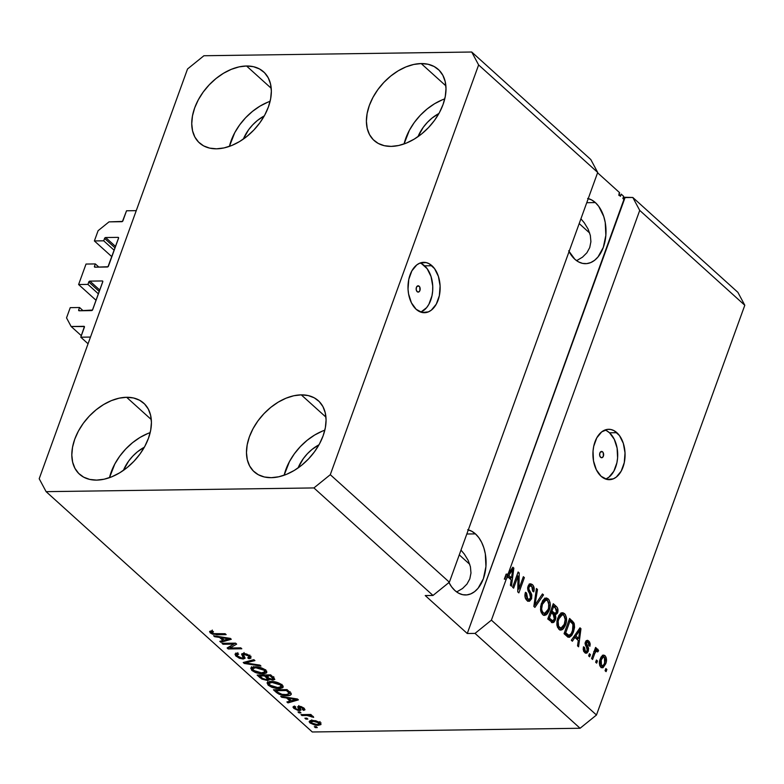 <?xml version="1.0" encoding="UTF-8"?>
<svg xmlns="http://www.w3.org/2000/svg" width="784" height="784" viewBox="0 0 784 784"><rect width="100%" height="100%" fill="white"/><g stroke="black" fill="none" stroke-linecap="round" stroke-linejoin="round"><path stroke-width="1.18" d="M126.538 210.788L136.249 210.651L90.483 337.071L80.781 337.198L84.407 326.565L71.138 326.497L66.532 317.883L70.246 307.642L79.556 307.514L78.694 309.905L79.635 310.758L78.625 310.239L79.155 310.768L92.483 310.052L102.822 281.485L102.302 280.956L89.886 281.123L99.774 290.06L89.886 281.123L88.974 281.672L87.926 284.406L78.606 284.533L96.069 300.301L78.606 284.533L86.024 264.051L95.334 263.924L94.472 266.315L95.413 267.168L94.413 266.648L94.933 267.177L107.996 266.746L118.6 237.895L118.08 237.366L105.664 237.532L115.562 246.47L105.664 237.532L104.752 238.081L103.704 240.815L94.384 240.943L98.098 230.702L109.015 221.872L122.461 221.431L126.538 210.788L136.249 210.651L90.483 337.071L80.781 337.198L88.053 343.774L80.781 337.198L84.407 327.173A1.009 0.666 132.1 0 0 83.947 326.32L71.138 326.497L81.33 335.689L71.138 326.497L66.532 317.883L70.246 307.642L79.556 307.514L83.104 310.719L79.556 307.514L78.694 309.905A1.009 0.666 132.1 0 0 78.792 310.65L78.792 310.65A1.009 0.666 132.1 0 0 79.155 310.768L91.571 310.591A1.009 0.666 132.1 0 0 92.659 309.709L102.763 281.819A1.009 0.666 132.1 0 0 102.302 280.956L89.886 281.123A1.009 0.666 132.1 0 0 88.788 282.005L87.926 284.406L98.402 293.863L87.926 284.406L78.606 284.533L86.024 264.051L95.334 263.924L98.882 267.119L95.334 263.924L94.472 266.315A1.009 0.666 132.1 0 0 94.57 267.05L94.57 267.05A1.009 0.666 132.1 0 0 94.933 267.177L107.349 267.001A1.009 0.666 132.1 0 0 108.447 266.119L118.541 238.228A1.009 0.666 132.1 0 0 118.08 237.366L105.664 237.532A1.009 0.666 132.1 0 0 104.566 238.414L103.704 240.815L114.18 250.272L103.704 240.815L94.384 240.943L111.847 256.711L94.384 240.943L98.098 230.702L109.015 221.872L121.824 221.696A1.009 0.666 132.1 0 0 122.912 220.814L126.538 210.788M115.042 247.881L104.566 238.414L115.042 247.881M118.6 237.836L118.08 237.366L118.6 237.836M99.264 291.472L88.788 282.005L99.264 291.472M102.822 281.427L102.302 280.956L102.822 281.427M84.466 326.781L83.947 326.32L84.466 326.781M419.156 286.229L417.108 286.258L419.156 286.229L419.744 287.042L419.92 290.531L418.705 292.001L417.176 291.677A3.146 2.009 -90.8 0 1 416.216 288.149A3.146 2.009 -90.8 0 1 418.127 285.797A3.146 2.009 -90.8 0 1 419.156 286.229A3.146 2.009 -90.8 0 1 420.116 289.757A3.146 2.009 -90.8 0 1 418.205 292.099A3.146 2.009 -90.8 0 1 417.176 291.677L416.226 289.757L416.412 287.375L417.627 285.905L419.156 286.229M420.724 312.101A25.206 16.072 89.2 0 0 432.641 291.207A25.206 16.072 89.2 0 0 424.585 265.825L431.955 265.727A25.206 16.072 -90.8 0 1 439.667 293.961A25.206 16.072 -90.8 0 1 424.418 312.718A25.206 16.072 -90.8 0 1 416.177 309.317L411.424 302.82L408.582 293.99L408.033 289.11L408.787 279.369L411.865 270.862L416.804 264.894L419.744 263.169L425.996 262.542L429.073 263.679L434.542 268.608L438.413 276.429L440.098 285.925L439.354 295.676L436.267 304.182L431.337 310.15L428.397 311.875L422.145 312.502L416.177 309.317A25.206 16.072 -90.8 0 1 408.474 281.084A25.206 16.072 -90.8 0 1 423.723 262.326A25.206 16.072 -90.8 0 1 431.955 265.727L424.585 265.825A25.206 16.072 89.2 0 0 420.038 263.042M602.602 451.858L600.554 451.888L602.602 451.858L603.2 452.672L603.366 456.17L602.161 457.631L600.632 457.307A3.146 2.009 -90.8 0 1 599.672 453.779A3.146 2.009 -90.8 0 1 601.573 451.437A3.146 2.009 -90.8 0 1 602.602 451.858A3.146 2.009 -90.8 0 1 603.572 455.396A3.146 2.009 -90.8 0 1 601.661 457.738A3.146 2.009 -90.8 0 1 600.632 457.307L599.682 455.396L599.868 453.005L601.083 451.545L602.602 451.858M605.65 479.063A25.206 16.072 89.2 0 0 617.567 458.17A25.206 16.072 89.2 0 0 609.511 432.788L616.881 432.69A25.206 16.072 -90.8 0 1 624.593 460.923A25.206 16.072 -90.8 0 1 609.344 479.681A25.206 16.072 -90.8 0 1 601.103 476.28L596.34 469.783L593.508 460.953L593.027 451.143L593.713 446.331L596.791 437.825L601.73 431.857L607.767 429.338L610.922 429.505L613.999 430.641L619.468 435.571L623.339 443.391L625.024 452.897L624.27 462.638L621.193 471.145L616.263 477.113L613.323 478.838L607.061 479.465L601.103 476.28A25.206 16.072 -90.8 0 1 593.4 448.046A25.206 16.072 -90.8 0 1 608.639 429.289A25.206 16.072 -90.8 0 1 616.881 432.69L609.511 432.788A25.206 16.072 89.2 0 0 604.964 430.004M588.235 198.597A32.761 20.903 -90.8 0 1 595.36 202.586L586.746 202.713L595.36 202.586L598.721 206.339L603.758 216.502L605.238 222.519L605.856 235.269L603.317 247.372L598.006 256.956L594.556 260.337L590.734 262.591L586.697 263.62L582.6 263.395L578.602 261.925L574.848 259.259A32.761 20.903 -90.8 0 1 569.057 251.576M468.313 529.896A32.761 20.903 -90.8 0 1 475.437 533.884L466.823 534.002L475.437 533.884L478.799 537.638L481.631 542.332L483.826 547.791L485.316 553.808L485.933 566.567L483.395 578.661L478.083 588.255L474.624 591.626L470.802 593.88L466.774 594.909L462.678 594.684L458.679 593.214L454.926 590.548A32.761 20.903 -90.8 0 1 448.958 582.541M421.194 63.563A47.883 31.732 132.1 0 1 438.285 69.433A47.883 31.732 132.1 0 1 437.599 115.758A47.883 31.732 132.1 0 1 391.206 146.392L398.693 145.491L406.465 143.041L414.217 139.121L421.674 133.897L428.534 127.557L434.532 120.354L439.442 112.553L443.068 104.468L445.292 96.393L445.998 88.651L445.185 81.546L442.872 75.333L439.148 70.256L434.16 66.522L428.093 64.259L421.194 63.563L413.707 64.464L405.936 66.914L398.184 70.825L390.726 76.058L383.876 82.398L377.868 89.601L372.959 97.402L369.333 105.487L367.118 113.562L366.402 121.295L367.216 128.409L369.529 134.623L373.253 139.689L378.241 143.433L384.307 145.697L391.206 146.392A47.883 31.732 132.1 0 1 374.115 140.512A47.883 31.732 132.1 0 1 374.801 94.198A47.883 31.732 132.1 0 1 421.194 63.563L445.871 85.848L421.194 63.563M301.262 394.862A47.883 31.732 132.1 0 1 318.363 400.732A47.883 31.732 132.1 0 1 317.667 447.047A47.883 31.732 132.1 0 1 271.284 477.681L278.761 476.78L286.532 474.33L294.294 470.42L301.742 465.186L308.602 458.846L314.6 451.643L319.509 443.842L323.145 435.757L325.36 427.682L326.075 419.95L325.262 412.835L322.949 406.622L319.225 401.555L314.237 397.811L308.171 395.557L301.262 394.862L293.784 395.753L286.013 398.203L278.251 402.123L270.803 407.347L263.943 413.687L257.946 420.89L253.036 428.691L249.4 436.786L247.185 444.851L246.47 452.593L247.293 459.698L249.606 465.912L253.33 470.988L258.318 474.722L264.375 476.986L271.284 477.681A47.883 31.732 132.1 0 1 254.183 471.811A47.883 31.732 132.1 0 1 254.878 425.487A47.883 31.732 132.1 0 1 301.262 394.862L325.948 417.137L301.262 394.862M126.606 397.282A47.883 31.732 132.1 0 1 143.707 403.162A47.883 31.732 132.1 0 1 143.021 449.477A47.883 31.732 132.1 0 1 96.628 480.112L104.115 479.21L111.877 476.76L119.638 472.84L127.096 467.617L133.946 461.276L139.944 454.073L144.854 446.272L148.49 438.187L150.704 430.112L151.42 422.38L150.606 415.265L148.294 409.052L144.57 403.976L139.581 400.242L133.515 397.978L126.606 397.282L119.129 398.184L111.357 400.634L103.596 404.554L96.148 409.777L89.288 416.118L83.29 423.321L78.38 431.122L74.745 439.207L72.53 447.282L71.814 455.014L72.638 462.129L74.95 468.342L78.674 473.418L83.663 477.152L89.729 479.416L96.628 480.112A47.883 31.732 132.1 0 1 79.527 474.242A47.883 31.732 132.1 0 1 80.223 427.917A47.883 31.732 132.1 0 1 126.606 397.282L151.292 419.567L126.606 397.282M246.539 65.993A47.883 31.732 132.1 0 1 263.63 71.863A47.883 31.732 132.1 0 1 262.944 118.188A47.883 31.732 132.1 0 1 216.551 148.813L224.038 147.921L231.809 145.471L239.571 141.551L247.019 136.328L253.879 129.987L259.876 122.774L264.786 114.983L268.422 106.889L270.637 98.823L271.352 91.081L270.529 83.976L268.216 77.763L264.492 72.687L259.504 68.953L253.438 66.689L246.539 65.993L239.051 66.885L231.29 69.345L223.528 73.255L216.07 78.488L209.22 84.829L203.223 92.032L198.303 99.833L194.677 107.918L192.462 115.983L191.747 123.725L192.56 130.84L194.873 137.053L198.597 142.12L203.585 145.863L209.651 148.117L216.551 148.813A47.883 31.732 132.1 0 1 199.459 142.943A47.883 31.732 132.1 0 1 200.145 96.618A47.883 31.732 132.1 0 1 246.539 65.993L271.215 88.278L246.539 65.993M456.788 591.881L462.58 588.47L456.788 591.881M466.97 584.07L462.58 588.47L466.97 584.07L469.812 578.847L466.97 584.07M470.978 573.016L469.812 578.847L470.978 573.016L470.429 566.783L470.978 573.016M468.185 560.393L470.429 566.783L468.185 560.393L464.334 554.102L468.185 560.393M460.992 550.113L464.334 554.102M469.763 564.343L459.267 554.866L469.763 564.343M576.72 260.582L582.502 257.172L576.72 260.582M586.902 252.771L582.502 257.172L586.902 252.771L589.735 247.558L586.902 252.771M590.901 241.717L589.735 247.558L590.901 241.717L590.352 235.484L590.901 241.717M588.118 229.104L590.352 235.484L588.118 229.104L584.266 222.803L588.118 229.104M580.915 218.824L584.266 222.803M589.695 233.054L579.19 223.577L589.695 233.054M449.369 582.208L597.702 172.451L478.622 64.935L330.289 474.692L449.369 582.208L330.289 474.692L313.914 487.932L432.993 595.448L449.369 582.208L597.702 172.451L590.793 159.534L471.713 52.018L478.622 64.935L597.702 172.451L590.793 159.534L471.713 52.018L478.622 64.935L330.289 474.692L313.914 487.932L46.109 491.656L312.287 731.982L580.091 728.258L475.026 633.394L467.264 633.501L425.232 595.556L432.993 595.448L313.914 487.932L46.109 491.656L39.2 478.74L187.533 68.982L203.909 55.742L471.713 52.018L203.909 55.742L187.533 68.982L39.2 478.74L46.109 491.656L312.287 731.982L580.091 728.258L596.467 715.018L744.8 305.26L639.724 210.396L508.071 574.094L512.854 567.224L513.853 568.126L511.462 586.207L510.404 585.256L511.197 579.925L507.767 576.828L506.258 579.111L491.401 620.154L596.467 715.018L491.401 620.154L475.026 633.394L580.091 728.258L596.467 715.018L744.8 305.26L737.891 292.344L632.815 197.48L737.891 292.344L744.8 305.26L639.724 210.396L508.071 574.094L506.131 574.123L504.318 579.131L506.258 579.111L507.767 576.828L511.197 579.925L510.404 585.256L511.462 586.207L513.853 568.126L512.854 567.224L508.071 574.094L506.131 574.123L504.318 579.131L505.827 576.857L507.767 576.828L505.827 576.857L504.318 579.131L506.258 579.111L491.401 620.154L475.026 633.394L467.264 633.501L625.054 197.588L632.815 197.48L639.724 210.396L632.815 197.48L624.721 197.284L467.264 633.501L425.232 595.556L432.993 595.448L449.369 582.208M620.428 196.304L621.212 194.118L623.652 196.323L622.868 198.499L623.927 199.459L624.721 197.284L623.162 197.686L624.721 197.284L623.927 199.459L622.868 198.499L623.652 196.323L621.212 194.118L620.428 196.304L618.85 194.873L620.428 196.304M620.85 195.138L619.438 195.412M619.634 192.697L618.85 194.873L619.634 192.697L597.584 172.784L619.634 192.697M518.018 576.015L513.628 588.167L512.609 587.245L518.126 571.987L519.214 572.967L518.949 588.862L523.349 576.701L524.369 577.622L518.851 592.88L517.754 591.891L518.018 576.015L517.754 591.891L518.851 592.88L524.369 577.622L523.349 576.701L518.949 588.862L519.214 572.967L518.126 571.987L512.609 587.245L513.628 588.167L518.018 576.015L516.666 576.034L518.018 576.015M531.591 598.751L529.504 601.24L526.897 600.407L525.025 596.84L525.309 592.822L525.476 592.292L526.574 593.018L526.309 596.212L527.407 598.476L529.024 599.358L530.317 598.417L530.69 595.703L528.004 590.636L527.642 587.941L528.592 585.021L530.582 583.757L532.944 585.187L534.218 588.813L533.747 591.871L532.65 591.146L532.904 588.461L531.768 586.403L529.886 585.952L528.896 587.588L528.994 589.695L531.817 594.909L531.591 598.751L531.395 593.743L528.788 589L529.024 587.157L530.474 585.775L531.768 586.403L532.65 591.146L533.747 591.871C534.649 588.843 534.198 586.412 532.385 584.59L530.543 583.757L528.024 586.207L530.552 597.878L529.004 599.358L527.632 598.702L526.574 593.018L525.476 592.292C524.427 595.644 524.908 598.349 526.897 600.407L528.896 601.338L531.591 598.751L530.082 598.77L531.591 598.751M543.518 594.909L534.904 607.375L533.845 606.424L536.442 588.519L537.491 589.47L534.962 605.062L542.45 593.949L543.518 594.909L542.45 593.949L534.962 605.062L537.491 589.47L536.442 588.519L533.845 606.424L534.904 607.375L543.518 594.909L541.793 594.929L543.518 594.909M542.528 614.519L540.695 611.02L540.637 606.336L542.597 600.75L544.684 598.437L546.732 598.055L549.016 599.838L550.113 602.778L550.162 606.522L548.967 610.932L547.183 613.97L544.37 615.401L542.528 614.519L544.557 615.401L546.252 614.793L549.241 610.217C550.917 605.846 550.574 602.063 548.202 598.878L546.144 597.996L541.401 603.386L540.499 609.521L542.528 614.519M558.825 629.238L557.003 625.74L556.944 621.055L558.894 615.469L560.991 613.157L563.03 612.774L565.323 614.558L566.42 617.498L566.46 621.242L565.264 625.652L563.48 628.69L560.678 630.111L558.825 629.238L560.854 630.12L562.559 629.513L565.538 624.936C567.224 620.565 566.871 616.783 564.5 613.588L562.451 612.716L557.708 618.106L556.807 624.24L558.825 629.238M574.888 637.431L572.379 641.214L571.32 640.254L579.974 627.827L580.964 628.719L578.582 646.81L577.524 645.849L578.308 640.518L574.888 637.431L578.308 640.518L577.524 645.849L578.582 646.81L580.964 628.719L579.974 627.827L571.32 640.254L572.379 641.214L574.888 637.431L573.271 637.451L574.888 637.431M606.875 669.467L606.091 671.643L605.072 670.722L605.856 668.546L606.875 669.467L605.856 668.546L605.072 670.722L606.091 671.643L606.875 669.467L605.513 669.487L606.875 669.467M605.718 663.803L603.043 667.664L601.191 667.458L599.799 665.577L599.868 660.001L601.044 657.07L602.867 655.208L604.689 655.434L606.061 657.276L606.502 660.03L605.718 663.803C606.953 660.687 606.728 657.982 605.013 655.698L603.562 655.061L600.201 658.972C598.917 662.117 599.143 664.852 600.858 667.184L602.318 667.821L605.718 663.803L604.327 663.813L605.718 663.803M597.447 660.961L596.663 663.137L595.644 662.215L596.428 660.04L597.447 660.961L596.428 660.04L595.644 662.215L596.663 663.137L597.447 660.961L596.095 660.981L597.447 660.961M597.878 649.25L594.605 650.152L595.967 650.132L596.604 648.358L595.242 648.378L596.604 648.358L595.585 647.437L591.567 658.54L592.586 659.462L594.674 653.709L593.312 653.719L594.674 653.709L592.586 659.462L591.567 658.54L595.585 647.437L596.604 648.358L595.967 650.132L597.633 649.093L598.623 650.71L597.673 651.955L596.134 651.092L594.674 653.709L595.673 651.602L597.055 651.132L597.673 651.955L598.623 650.71L597.388 649.044M590.45 654.63L589.656 656.816L588.637 655.894L589.431 653.709L590.45 654.63L589.431 653.709L588.637 655.894L589.656 656.816L590.45 654.63L589.088 654.65L590.45 654.63M588.333 651.132L587.138 652.925L585.628 653.16L583.786 651.494L583.198 649.377L583.492 646.771L584.58 647.496L585.001 650.73L586.177 651.445L587.079 650.789L587.324 649.162L585.06 643.439L585.971 640.969L587.833 640.41L589.539 641.959L590.195 644.017L589.921 646.271L588.833 645.555L588.206 642.625L587.02 642.155L586.383 643.017L588.588 648.152L588.333 651.132L586.442 642.821L587.245 642.125L588.206 642.625L588.833 645.555L589.921 646.271L588.745 641.008L587.236 640.303L585.344 642.125L587.216 650.485L586.187 651.445L585.276 651.014L584.58 647.496L583.492 646.771L584.629 652.533L586.207 653.258L588.333 651.132L586.824 651.151L588.333 651.132M573.476 631.963L571.761 635.452L569.36 637.343L567.4 636.686L564.059 633.697L569.586 618.439L574.251 623.662L574.554 627.327L573.476 631.963L573.8 622.633L569.586 618.439L564.059 633.697L569.135 637.363L573.476 631.963L572.085 631.982L573.476 631.963M555.366 619.909L553.984 622.173L552.691 622.721L547.761 618.978L553.279 603.719L556.826 606.973L557.894 609.148L557.434 613.196L555.366 614.94L555.866 617.42L555.366 619.909L555.366 614.94L557.62 612.735C558.394 610.06 557.963 607.972 556.317 606.473L553.279 603.719L547.761 618.978L552.74 622.721L555.366 619.909L553.896 619.928L555.366 619.909M233.818 644.105L223.009 644.252L221.99 643.331L235.572 643.145L236.65 644.125L229.967 648.005L240.796 647.858L241.805 648.78L228.222 648.966L227.135 647.986L233.818 644.105L227.135 647.986L228.222 648.966L241.805 648.78L240.796 647.858L229.967 648.005L236.65 644.125L235.572 643.145L221.99 643.331L223.009 644.252L223.342 643.311L223.009 644.252L233.818 644.105L234.161 643.164L233.818 644.105M244.481 656.825L243.216 659.03L239.385 658.266L235.582 655.708L235.367 653.758L237.474 653.278L238.669 654.189L237.121 654.689L237.434 655.943L241.893 658.109L243.197 657.639L241.717 653.905L243.755 653.435L246.911 654.121L250.459 656.473L250.811 658.197L248.881 658.717L247.685 657.805L249.096 657.286L248.371 655.992L243.991 654.366L243.295 654.973L245.049 658.207L243.216 659.03L244.941 657.619L243.285 654.66L244.343 654.346L248.371 655.992L249.106 657.266L247.685 657.805L248.881 658.717L251.007 657.903L249.929 655.943L243.363 653.425L241.59 654.13L243.177 657.727L242.148 658.109L237.846 656.355L237.042 654.826L238.669 654.189L237.474 653.278L235.014 654.199L236.17 656.296L236.954 654.121L236.268 653.405M260.954 666.057L244.285 663.46L243.226 662.509L253.879 659.677L254.927 660.618L245.284 662.911L259.896 665.106L260.954 666.057L259.896 665.106L245.284 662.911L254.927 660.618L253.879 659.677L243.226 662.509L244.285 663.46L244.775 662.098L244.285 663.46L260.954 666.057M252.742 668.37L251.801 670.418L250.841 668.017L254.104 666.831L260.366 667.517L265.257 669.82L266.707 671.408L266.452 672.956L263.826 673.77L259.867 673.662L255.329 672.496L251.801 670.418L256.76 672.986L262.64 673.828L266.815 672.447L265.747 670.222C262.307 667.792 258.632 666.645 254.702 666.812L250.723 668.242M269.049 683.089L268.108 685.128L267.138 682.737L270.402 681.551L276.674 682.237L281.564 684.54L283.142 686.49L282.75 687.676L280.133 688.489L276.174 688.381L271.627 687.215L268.108 685.128L273.067 687.705L278.947 688.538L283.122 687.166L282.044 684.942C278.614 682.501 274.929 681.365 271.009 681.531L267.03 682.962M307.857 719.085L305.917 719.114L304.898 718.193L306.838 718.164L307.857 719.085L306.838 718.164L304.898 718.193L305.917 719.114L306.25 718.173L305.917 719.114L307.857 719.085M311.297 721.192L310.797 720.78L310.003 722.966L317.961 725.367L318.343 724.308L317.961 725.367L314.992 725.151L310.003 722.966L309.21 721.839L310.043 720.721L315.678 720.721L320.068 722.672L320.901 724.592L317.961 725.367L321.009 724.396L320.235 722.819L312.385 720.418L309.229 721.388L310.003 722.966L310.582 720.574M211.807 632.845L213.483 631.777L212.288 630.855L209.593 631.424L210.171 632.825L210.847 630.953L210.171 632.825L209.593 631.424L212.288 630.855L213.483 631.777L211.484 632.414L213.277 633.619L225.126 633.717L226.145 634.638L212.533 634.187L210.171 632.825L216.923 634.766L226.145 634.638L225.126 633.717L213.846 633.746L211.494 632.237L212.278 630.062M286.67 698.015L281.76 697.299L280.701 696.339L297.41 698.985L298.41 699.877L287.953 702.895L286.895 701.945L290.1 701.112L286.67 698.015L290.1 701.112L286.895 701.945L287.953 702.895L298.41 699.877L297.41 698.985L280.701 696.339L281.76 697.299L282.024 696.555L281.76 697.299L286.67 698.015L286.924 697.329L286.67 698.015M295.176 706.649L294.696 706.247L293.902 708.422L299.498 710.559L300.272 708.432L299.498 710.559L298.067 710.431L293.902 708.422L293.02 707.217L293.637 706.413L294.647 706.188L295.842 707.109L294.853 707.521L295.127 708.217L297.881 709.628L298.91 709.373L297.704 707.011L298.439 706.296L301.066 706.551L303.869 708.05L304.996 709.716L303.594 710.382L302.399 709.471L303.202 709.108L302.722 708.295L299.851 707.246L301.027 709.961L299.498 710.559L301.007 710.059L299.733 707.462L300.233 707.158L302.722 708.295L302.399 709.471L303.594 710.382L304.976 709.814L304.094 708.246L299.018 706.247L297.724 706.756L298.9 709.422L298.243 709.638L295.382 708.471L294.853 707.531L295.842 707.109L294.647 706.188L293.049 706.903L293.902 708.422L294.637 706.188M300.978 712.872L299.037 712.901L298.018 711.98L299.958 711.95L300.978 712.872L299.958 711.95L298.018 711.98L299.037 712.901L299.38 711.96L299.037 712.901L300.978 712.872M307.093 715.469L301.967 715.547L300.948 714.626L310.827 714.489L311.846 715.41L310.268 715.429L312.953 716.282L313.659 717.37L309.945 715.743L307.093 715.469L313.659 717.37L313.228 716.488L310.268 715.429L311.846 715.41L310.827 714.489L300.948 714.626L301.967 715.547L302.31 714.606L301.967 715.547L307.093 715.469L307.426 714.538L307.093 715.469M317.275 727.591L315.335 727.621L314.315 726.699L316.266 726.67L317.275 727.591L316.266 726.67L314.315 726.699L315.335 727.621L315.678 726.68L315.335 727.621L317.275 727.591M286.924 695.673L279.094 694.242L273.44 689.783L287.022 689.597L291.285 694.075L290.237 695.212L286.924 695.673C289.982 695.771 291.364 695.055 291.099 693.507L287.022 689.597L273.44 689.783L276.331 692.399L276.723 691.302L276.331 692.399C279.545 694.791 283.083 695.888 286.924 695.673L287.287 694.683L286.924 695.673M267.109 680.414L261.915 679.101L257.132 675.073L270.725 674.877L274.841 679.375L272.597 680.091L269.098 679.15L268.775 680.12L267.109 680.414L269.098 679.15L273.038 680.1L274.841 679.385L270.725 674.877L257.132 675.073L260.151 677.797L260.553 676.7L260.151 677.797L267.109 680.414L267.903 678.238L267.109 680.414M219.549 637.412L214.64 636.696L213.581 635.746L230.3 638.382L231.29 639.274L220.843 642.292L219.785 641.341L222.979 640.508L219.549 637.412L222.979 640.508L219.785 641.341L220.843 642.292L231.29 639.274L230.3 638.382L213.581 635.746L214.64 636.696L214.914 635.951L214.64 636.696L219.549 637.412L219.804 636.726L219.549 637.412M619.409 194.04L619.056 195.059M618.899 195.441L621.046 195.03M619.046 194.393L619.056 193.462M217.266 633.825L216.923 634.766L217.266 633.825M211.837 631.306L211.268 630.904M211.259 630.904L212.405 631.62M288.453 701.533L287.953 702.895L288.453 701.533M290.492 700.014L290.1 701.112L290.492 700.014M288.59 698.299L293.471 699.073L293.716 698.397L293.471 699.073L296.499 699.446L296.705 698.867L291.354 700.788L288.59 698.299L288.835 697.623L288.59 698.299L291.354 700.788L296.499 699.446L288.59 698.299M298.802 705.58L299.694 707.197L298.9 709.422L299.694 707.237L299.272 706.364L298.488 708.54L299.204 706.247M304.3 708.442L303.594 710.382L304.3 708.442M302.722 708.295L302.399 709.471M300.507 706.404L300.233 707.158L300.507 706.404M299.733 707.462L300.233 707.158M300.233 708.383L299.302 708.324M294.47 706.041L295.205 706.668M299.233 708.315L300.292 708.383M310.611 714.489L310.268 715.429L310.611 714.489M312.257 715.939L311.865 717.046L312.257 715.939M311.601 715.733L311.346 716.419L311.601 715.733M309.69 714.498L309.288 715.606L309.69 714.498M320.46 723.034L319.46 723.162M310.493 720.496L311.552 721.368M319.186 723.171L321.038 722.868M313.404 721.339L318.804 722.819L319.098 721.995L319.245 723.759L316.844 724.445L311.444 722.966L310.993 722.015L313.404 721.339L313.727 720.457L313.404 721.339L310.964 722.201L312.649 723.701L316.54 724.445L319.186 723.877L317.598 722.084L313.404 721.339M291.246 694.399L291.099 693.507M290.805 693.115L289.472 693.389M288.649 693.458L291.031 693.027M289.296 693.35L286.454 690.537L276.046 690.684L279.114 693.291L281.574 694.31L287.748 694.624L289.296 693.35L285.925 694.751L282.22 694.448L277.791 692.262L276.046 690.684L276.389 689.744L276.046 690.684L286.454 690.537L286.797 689.597L286.454 690.537L288.179 692.096L288.571 690.998L288.179 692.096L289.296 693.35L289.757 692.066L289.316 693.83L290.109 691.645M282.877 685.882L281.368 686.255M279.31 687.529L278.947 688.538L279.31 687.529M273.322 687L273.067 687.705L273.322 687M267.344 682.492L268.108 685.128L268.892 682.952L268.059 682.021M267.795 681.463L269.118 683.148M280.917 686.304L282.985 685.833M269.765 682.051L269.647 681.531M272.009 682.452L280.466 684.971L280.819 684.011L280.613 687.196L277.967 687.627L269.686 685.108L268.902 683.472L272.009 682.452L272.332 681.551L272.009 682.452L269.657 682.786L268.853 683.707L271.46 686.274L277.487 687.627L281.25 686.578L280.652 685.147L278.085 683.521L272.009 682.452M282.034 684.432L280.613 687.196M274.067 677.915L273.038 680.1L273.822 677.925L273.253 677.905M269.304 678.572L269.098 679.15L269.304 678.572M269.157 679.718L269.098 679.15M268.706 678.189L267.667 678.238M267.481 678.238L268.843 678.16M272.92 677.876L274.175 677.905M266.09 675.877L270.147 675.818L270.49 674.887L270.147 675.818L271.823 677.327L272.215 676.229L271.823 677.327L272.94 678.797L271.793 679.189L269.03 678.405L266.09 675.877L266.433 674.936L266.09 675.877L268.422 677.954L271.793 679.189L272.95 678.621L270.147 675.818L266.09 675.877M259.739 675.965L264.502 675.896L264.845 674.965L264.502 675.896L266.384 677.592L266.785 676.504L266.384 677.592L267.373 679.032L266.08 679.503L262.924 678.679L259.739 675.965L260.082 675.024L259.739 675.965L262.591 678.464L266.08 679.503L267.324 678.63L264.502 675.896L259.739 675.965M266.57 671.163L265.07 671.535M263.003 672.809L262.64 673.828L263.003 672.809M257.015 672.28L256.76 672.986L257.015 672.28M251.037 667.772L251.801 670.418L252.595 668.233L251.762 667.302M251.497 666.743L252.811 668.429M264.62 671.584L266.678 671.114M255.702 667.733L264.169 670.251L264.512 669.291L264.306 672.476L261.66 672.907L253.379 670.389L252.605 668.752L255.702 667.733L256.025 666.831L255.702 667.733L253.359 668.076L252.556 668.987L255.163 671.555L261.19 672.907L264.953 671.859L264.169 670.251L261.787 668.801L255.702 667.733M265.727 669.712L264.306 672.476M247.45 661.382L247.038 662.529L247.45 661.382M245.666 661.863L245.284 662.911L245.666 661.863M243.432 654.248L243.06 653.689L242.276 655.865L242.903 653.454L243.55 654.424M250.459 656.473L249.675 656.541L248.881 658.717L249.43 656.355L251.066 656.326M248.724 655.032L248.371 655.992L248.724 655.032M244.647 653.513L244.343 654.346L244.647 653.513M243.726 653.435L243.285 654.66L243.726 653.435M244.059 652.513L243.285 654.66M245.02 658.354L244.941 657.619M237.219 654.346L236.17 656.296L243.216 659.03L244 656.855L243.501 656.845M235.955 652.954L237.268 654.385M243.138 656.816L244.49 656.825M243.471 655.885L242.942 655.934M235.376 643.145L233.838 644.036L235.376 643.145M230.731 645.898L229.967 648.005L230.731 645.898M230.408 646.771L229.202 646.78L230.408 646.771M228.967 646.918L228.222 648.966L228.967 646.918M221.333 640.94L220.843 642.292L221.333 640.94M223.381 639.411L222.979 640.508L223.381 639.411M221.48 637.696L226.351 638.47L226.596 637.794L226.351 638.47L229.379 638.852L229.594 638.274L224.234 640.185L221.48 637.696L221.715 637.029L221.48 637.696L224.234 640.185L229.379 638.852L221.48 637.696M602.573 655.346L605.013 655.698L603.072 655.718L603.994 656.992M601.103 667.694L602.945 665.724L601.367 667.566M604.121 657.306L602.396 655.257M600.495 665.959L599.75 665.822M601.014 657.168L602.004 657.002M601.22 659.883C601.896 657.57 602.965 656.698 604.415 657.257L604.66 662.99C603.984 665.293 602.916 666.175 601.455 665.626L599.829 665.645L601.455 665.626L601.22 659.883L599.887 659.903L601.22 659.883L600.613 663.695L602.181 665.949L604.101 664.293L605.307 659.981L604.817 657.756L603.445 656.943L601.22 659.883M600.975 657.188L604.415 657.257M599.946 665.92L601.455 665.626M595.938 649.279L596.683 650.74L598.623 650.71L596.536 650.936L596.183 649.554M595.732 651.974L595.115 651.161L593.733 651.631M594.635 650.965L597.055 651.132M594.066 651.622L595.673 651.602L594.066 651.622M583.335 647.515L584.58 647.496L583.335 647.515M583.561 651.034L585.276 651.014L583.561 651.034M583.688 651.308L586.187 651.445M586.305 640.646L588.745 641.008L586.804 641.028L587.765 642.282M585.138 642.841L586.442 642.821L585.138 642.841M585.06 644.056L586.432 644.036L585.06 644.056M585.481 645.732L587.343 645.702L585.481 645.732M586.285 651.445L585.197 652.954M585.168 652.974L586.393 651.161M587.902 642.596L586.363 640.685M584.609 651.386L583.629 651.269M579.337 628.748L580.964 628.719L579.337 628.748M578.955 629.287L578.876 629.875L578.955 629.287M577.749 638.45L577.563 639.842L577.749 638.45M576.681 638.46L574.153 636.177L576.681 638.46L578.621 638.431L576.681 638.46M575.868 635.942L578.396 632.335L576.818 632.365L578.396 632.335L579.895 629.866L578.543 629.885L579.895 629.866L578.621 638.431L575.868 635.942L574.3 635.971L575.868 635.942L578.621 638.431L579.895 629.866L575.868 635.942M572.104 623.153L569.096 619.781L570.409 620.967L572.349 620.938L570.409 620.967L571.859 622.653L573.8 622.633L572.075 623.084M570.144 634.991L568.126 637.127M567.92 637.225L570.38 634.579M567.175 635.363L564.215 633.256L567.293 635.363L569.233 635.344L565.529 634.442L567.469 634.413L565.725 632.835L569.958 621.144L568.596 621.163L569.958 621.144L572.957 624.26L572.467 631.022L570.723 634.403L569.233 635.344M564.362 632.855L565.725 632.835L564.362 632.855M561.471 612.921L564.5 613.588L562.559 613.617L563.794 615.332M564.147 624.956L565.538 624.936L564.147 624.956M559.698 630.013L562.412 627.523L560.619 629.542L562.559 629.513L559.903 629.934M564.019 615.842L562.775 613.833L561.089 612.804M563.725 615.175L563.382 614.587M557.551 627.474L559.462 627.455C557.718 625.073 557.463 622.28 558.718 619.056L557.385 619.076L558.718 619.056L562.314 614.715L563.863 615.381L565.362 620.134L564.539 623.966L560.981 628.092L557.522 627.474M558.865 615.391L560.393 614.744M562.334 614.715L559.609 616.988L558.12 621.212L558.6 626.298L560.962 628.092L562.834 627.131L564.127 625.005L565.333 618.743L564.558 616.253L563.128 614.891L559.012 615.273M555.709 608.325L552.798 605.062L554.376 606.493L556.317 606.473L554.376 606.493L555.699 608.286M556.199 612.755L557.62 612.735L556.199 612.755M555.68 612.765L553.426 614.97M553.739 614.97L555.366 614.94L553.739 614.97M553.151 620.605L551.75 622.427M551.417 622.604L553.249 620.379M553.602 614.95L555.493 613.215M552.504 620.644L554.014 619.723L554.641 617.008L553.974 615.244L551.358 612.765L549.996 612.784L551.358 612.765L549.417 618.115L551.446 619.938L549.506 619.968L552.504 620.644L550.564 620.673L552.504 620.644L549.417 618.115L548.065 618.135L549.417 618.115L551.358 612.765L553.239 614.46L554.337 618.997L552.798 620.673L550.701 620.693L547.918 618.537L551.123 620.663M554.288 612.735L553.896 613.225M553.171 613.451L550.495 611.402L553.631 613.382M552.005 610.981L553.651 606.424L552.299 606.444L553.651 606.424L555.317 607.933L556.513 612.069L554.856 613.372L552.916 613.392L554.856 613.372L553.798 612.608L551.858 612.637L553.798 612.608L552.005 610.981L550.642 611.001L552.005 610.981L554.856 613.372L556.228 612.706L556.63 609.56L553.651 606.424L552.005 610.981M553.279 613.46L554.856 613.372M545.174 598.202L548.202 598.878L546.262 598.898L547.497 600.613M547.849 610.236L549.241 610.217L547.849 610.236M543.4 615.293L546.105 612.804L544.312 614.823L546.252 614.793L543.596 615.215M547.712 601.122L546.477 599.113L544.792 598.084M547.428 600.466L547.075 599.868M543.488 613.235L541.225 612.755M542.567 600.671L544.086 600.025M542.41 604.337L546.007 599.995L547.565 600.662L549.065 605.415L548.241 609.256L544.674 613.372L541.254 612.755L543.165 612.735C541.411 610.354 541.156 607.561 542.41 604.337L541.087 604.356L542.41 604.337L541.646 608.825L542.087 611.079L543.518 613.01L545.429 613.206L547.35 611.246L548.535 608.345L548.761 602.7L547.565 600.662L545.635 600.044L544.508 600.652L542.41 604.337M546.007 599.995L542.704 600.554M541.274 612.794L544.674 613.372M536.295 589.48L537.491 589.47L536.295 589.48M534.443 602.318L535.443 602.308L534.443 602.318M534.041 605.081L534.962 605.062L534.041 605.081M534.57 605.072L533.904 606.032L534.57 605.072M525.251 593.037L526.574 593.018L525.251 593.037M525.564 598.613L529.004 599.358M529.602 584.021L532.385 584.59L530.445 584.619L531.709 586.354M527.75 587.177L529.024 587.157L527.75 587.177M527.652 589.009L528.788 589L527.652 589.009M528.367 591.44L529.974 591.42L528.367 591.44M529.759 593.762L531.395 593.743L529.759 593.762M529.455 599.26L527.906 601.103M527.563 601.259L529.474 599.231M530.474 585.775L528.72 585.815M531.513 585.962L529.269 583.884M527.083 599.378L525.466 598.506M517.763 572.986L519.214 572.967L517.763 572.986M517.254 574.417L517.224 576.034L517.254 574.417M517.803 588.882L518.949 588.862L517.803 588.882M523.006 577.641L524.369 577.622L523.006 577.641M518.371 588.872L517.783 590.489L518.371 588.872M512.217 568.145L513.853 568.126L512.217 568.145M511.834 568.684L511.756 569.282L511.834 568.684M510.629 577.847L510.443 579.249L510.629 577.847M509.561 577.857L506.807 575.378L507.699 574.104L506.807 575.378L508.747 575.348L511.276 571.742L509.698 571.761L511.276 571.742L512.775 569.262L511.423 569.282L512.775 569.262L511.501 577.837L509.561 577.857L511.501 577.837L508.747 575.348L506.807 575.378L509.561 577.857M571.673 622.702L569.958 621.144L565.725 632.835L568.9 635.295L571.232 633.668L573.173 628.582L573.222 625.054L571.673 622.702M512.775 569.262L508.747 575.348L511.501 577.837L512.775 569.262M467.685 529.749L471.684 531.219L475.437 533.884A32.761 20.903 -90.8 0 1 485.453 570.585A32.761 20.903 -90.8 0 1 465.637 594.978A32.761 20.903 -90.8 0 1 454.926 590.548L451.564 586.795L448.732 582.1M587.618 198.45L591.616 199.93L595.36 202.586A32.761 20.903 -90.8 0 1 605.385 239.296A32.761 20.903 -90.8 0 1 585.56 263.679A32.761 20.903 -90.8 0 1 574.848 259.259L568.665 250.811M270.098 101.312A47.883 31.732 -47.9 0 0 229.418 146.383L234.73 132.712L239.639 124.921L245.637 117.708L252.497 111.377L259.955 106.144L267.707 102.234M264.277 115.914A32.761 21.707 132.1 0 0 243.344 139.101L248.587 129.772L252.693 124.842L257.387 120.501L264.277 115.905M150.175 432.611A47.883 31.732 -47.9 0 0 109.486 477.672L114.807 464.01L119.717 456.21L125.714 449.007L132.574 442.666L140.022 437.433L147.784 433.523M123.411 470.39L128.664 461.061L132.77 456.131L137.455 451.8L144.354 447.203A32.761 21.707 132.1 0 0 123.411 470.39M324.831 430.181A47.883 31.732 -47.9 0 0 284.141 475.241L289.463 461.58L294.372 453.779L300.37 446.576L307.23 440.236L314.678 435.012L322.44 431.092M298.067 467.96L303.32 458.64L307.426 453.701L312.11 449.369L319 444.773A32.761 21.707 132.1 0 0 298.067 467.96M444.753 98.892A47.883 31.732 -47.9 0 0 404.074 143.952L409.385 130.291L414.295 122.49L420.293 115.277L427.153 108.947L434.601 103.713L442.362 99.803M417.99 136.671L423.242 127.341L427.349 122.412L432.043 118.08L438.932 113.484A32.761 21.707 132.1 0 0 417.99 136.671M605.944 478.946L608.884 477.211L613.823 471.243L616.9 462.736L617.586 457.934L617.106 448.115L614.274 439.295L609.511 432.788L606.62 430.739M421.018 311.983L426.623 307.651L428.897 304.28L431.974 295.774L432.66 290.972L432.729 286.033L431.043 276.527L427.162 268.716L421.704 263.777M294.853 707.531L295.186 706.6M303.202 709.118L303.653 707.874M319.245 723.759L320.039 721.574M310.993 722.015L311.787 719.839M268.902 683.472L269.696 681.286M272.94 678.797L273.724 676.612M267.373 679.032L268.167 676.857M252.605 668.752L253.389 666.576M237.042 654.826L237.826 652.651M243.177 657.727L243.971 655.542M249.106 657.266L249.89 655.081M587.245 642.125L585.305 642.145M560.981 628.092L559.041 628.111"/></g></svg>
